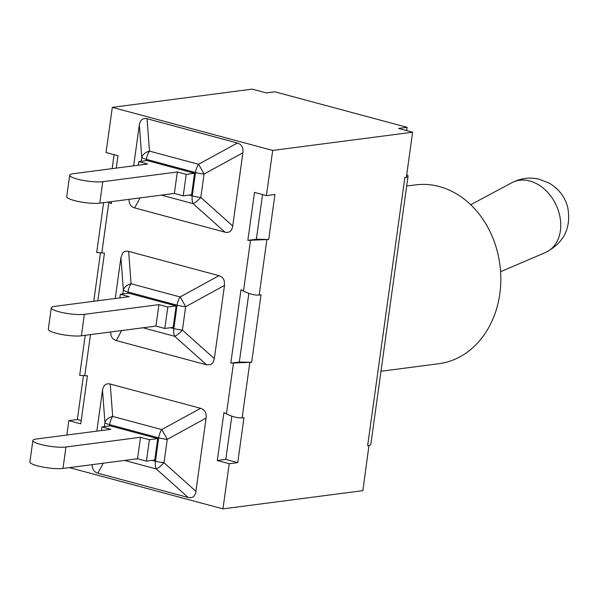 <?xml version="1.0" encoding="UTF-8"?>
<svg xmlns="http://www.w3.org/2000/svg" width="598" height="598" viewBox="0 0 598 598"><rect width="100%" height="100%" fill="white"/><g stroke="black" fill="none" stroke-linecap="round" stroke-linejoin="round"><path stroke-width="0.9" d="M266.424 195.598L274.938 194.485L268.696 239.484L247.841 240.374L254.501 192.392L266.424 195.598L272.695 150.434L412.613 132.21L398.582 128.443L407.096 127.329L274.766 91.786L266.252 92.892L252.221 89.124L112.304 107.348L106.04 152.505L117.963 155.712L116.244 168.098M272.695 150.434L112.304 107.348M69.375 467.621L222.957 508.876L362.874 490.652L368.981 445.45A17.394 3.222 -172.1 0 1 367.635 445.689L404.846 177.561L406.348 177.367L412.613 132.21M367.635 445.689L369.138 445.495M222.957 508.876L229.221 463.719L237.735 462.613L225.812 459.406L231.815 416.163M85.222 335.299L79.676 375.282L87.413 375.858L80.76 423.833L68.83 420.633L66.834 435.045M68.83 420.633L77.351 419.519L83.421 375.776M115.25 298.484L120.923 257.589L122.725 252.999L124.197 251.751L126.014 251.167L128.645 251.384L219.541 275.82L221.918 277.143L223.6 279.214L224.235 280.761L224.497 285.418L214.338 358.636L212.851 362.822L210.638 364.683L206.616 364.84L115.72 340.404L113.343 339.081L111.938 337.481L111.026 335.463L110.652 331.987M230.806 363.143L240.994 289.761L243.476 291.099C249.351 293.984 254.584 295.307 259.181 295.076L261.02 294.836L251.661 362.261L230.806 363.143L239.327 362.037L248.85 293.394M229.221 463.719L217.298 460.512L225.812 459.406M217.298 460.512L223.951 412.538L226.44 413.868C232.316 416.754 237.548 418.084 242.145 417.853L243.984 417.613L237.735 462.613M247.841 240.374L256.363 239.26L262.559 194.559M81.208 420.558L77.351 419.519M103.626 202.647L96.712 252.506L104.448 253.081L97.833 300.749M111.594 201.616L111.303 203.694L108.26 202.049M406.722 174.668A17.394 3.222 -172.1 0 1 408.045 176.186A17.394 3.222 -172.1 0 1 406.356 177.285M368.981 445.45A17.394 3.222 7.9 0 0 370.842 444.314L408.045 176.186M406.647 130.611L407.096 127.329M93.759 301.28L100.457 252.999M112.162 168.629L114.098 154.673M239.327 362.037L251.661 362.261M256.363 239.26L268.696 239.484M406.677 186.038L415.453 184.894A90.178 73.412 82.6 0 1 499.898 264.832A90.178 73.412 82.6 0 1 438.745 363.734L380.978 371.261M96.839 431.136L102.512 390.24C103.402 385.179 105.973 383.109 110.234 384.036L200.584 408.307C204.793 409.652 206.624 412.904 206.093 418.069L195.927 491.287C195.045 496.355 192.474 498.418 188.206 497.491L97.863 473.22C94.021 472.031 92.152 469.176 92.242 464.639M133.653 165.833L139.327 124.937C140.216 119.877 142.787 117.806 147.048 118.733L237.399 143.004C241.607 144.35 243.438 147.609 242.9 152.767L232.742 225.984C231.86 231.052 229.288 233.123 225.02 232.188L134.677 207.917C130.835 206.729 128.966 203.873 129.056 199.336M65.959 447.005A18.411 3.409 -172.1 0 1 45.321 445.503A18.411 3.409 -172.1 0 1 32.875 440.479A18.411 3.409 -172.1 0 1 36.269 439.022L110.817 429.312L101.937 426.927L110.286 425.836L157.745 438.588L149.395 439.68L146.42 461.125L137.533 458.741L62.984 468.451L65.959 447.005L140.515 437.288L149.395 439.68M146.42 461.125L154.77 460.041L157.745 438.588M101.436 430.538L101.937 426.927M124.563 460.43L156.287 468.952A11.601 3.005 -48.2 0 0 164.009 462.747L167.253 439.358A11.601 0.523 -118.7 0 0 161.744 429.596L112.678 416.417A11.601 7.894 175.7 0 0 104.956 422.622L104.403 426.606M140.515 437.288L137.533 458.741M32.875 440.479L29.9 461.933A18.411 3.409 7.9 0 0 42.346 466.956A18.411 3.409 7.9 0 0 62.984 468.451M167.806 307.028L158.918 304.636L155.943 326.089L81.388 335.799L84.37 314.354A18.411 3.409 -172.1 0 1 63.732 312.851A18.411 3.409 -172.1 0 1 51.286 307.835A18.411 3.409 -172.1 0 1 54.672 306.378L129.228 296.66L120.34 294.276L128.69 293.192L176.148 305.937L167.806 307.028L164.824 328.474L155.943 326.089M164.824 328.474L173.173 327.39L176.148 305.937M158.918 304.636L84.37 314.354M119.839 297.886L120.34 294.276M142.974 327.779L174.691 336.3A11.601 3.005 -48.2 0 0 182.412 330.096L185.657 306.707A11.601 0.523 -118.7 0 0 180.155 296.944L131.089 283.766A11.601 7.894 175.7 0 0 123.367 289.97L122.814 293.954M51.286 307.835L48.303 329.281A18.411 3.409 7.9 0 0 60.757 334.304A18.411 3.409 7.9 0 0 81.388 335.799M186.21 174.377L177.322 171.985L174.347 193.438L99.799 203.148L102.774 181.702A18.411 3.409 -172.1 0 1 82.135 180.2A18.411 3.409 -172.1 0 1 69.689 175.184A18.411 3.409 -172.1 0 1 73.083 173.726L147.631 164.009L138.751 161.624L147.093 160.541L194.559 173.285L186.21 174.377L183.235 195.823L174.347 193.438M183.235 195.823L191.584 194.739L194.559 173.285M177.322 171.985L102.774 181.702M138.25 165.235L138.751 161.624M161.378 195.127L193.102 203.649A11.601 3.005 -48.2 0 0 200.816 197.445L204.068 174.055A11.601 0.523 -118.7 0 0 198.558 164.301L149.493 151.115A11.601 7.894 175.7 0 0 141.771 157.319L141.218 161.303M69.689 175.184L66.714 196.63A18.411 3.409 7.9 0 0 79.16 201.653A18.411 3.409 7.9 0 0 99.799 203.148M470.693 204.718L511.91 182.696A38.75 29.242 64.4 0 1 555.893 204.538A38.75 29.242 64.4 0 1 545.436 252.52M242.145 417.853L249.822 362.5M259.181 295.076L266.858 239.723M250.502 240.418L243.476 291.099M101.787 253.036L108.821 202.356M84.752 375.806L90.47 334.618M233.467 363.195L226.44 413.868M200.584 408.307L161.744 429.596A11.601 6.384 105 0 0 158.679 437.833L155.435 461.222L152.251 460.37M109.434 425.948L109.613 424.655A11.601 6.384 -75 0 1 112.678 416.417L110.234 384.036M195.927 491.287L164.009 462.747A11.601 2.145 -172.1 0 1 155.435 461.222A11.601 6.384 105 0 0 156.287 468.952L188.206 497.491M102.512 390.24L104.956 422.622A11.601 2.145 7.9 0 0 109.613 424.655L158.679 437.833A11.601 2.145 7.9 0 0 167.253 439.358L206.093 418.069M97.863 473.22L103.23 463.211M218.995 275.656L180.155 296.944A11.601 6.384 105 0 0 177.09 305.189L173.846 328.571L170.654 327.719M127.845 293.297L128.024 292.003A11.601 6.384 -75 0 1 131.089 283.766L128.645 251.384M214.338 358.636L182.412 330.096A11.601 2.145 -172.1 0 1 173.846 328.571A11.601 6.384 105 0 0 174.691 336.3L206.616 364.84M120.923 257.589L123.367 289.97A11.601 2.145 7.9 0 0 128.024 292.003L177.09 305.189A11.601 2.145 7.9 0 0 185.657 306.707L224.497 285.418M116.266 340.568L121.633 330.559M139.327 124.937L141.771 157.319A11.601 2.145 7.9 0 0 146.428 159.352L195.494 172.538L192.25 195.92L189.065 195.068M134.677 207.917L140.044 197.908M232.742 225.984L200.816 197.445A11.601 2.145 -172.1 0 1 192.25 195.92A11.601 6.384 105 0 0 193.102 203.649L225.02 232.188M146.248 160.645L146.428 159.352A11.601 6.384 -75 0 1 149.493 151.115L147.048 118.733M237.399 143.004L198.558 164.301A11.601 6.384 105 0 0 195.494 172.538A11.601 2.145 7.9 0 0 204.068 174.055L242.9 152.767M511.91 182.696C520.821 178.174 529.918 177.001 539.202 179.191L549.442 183.265C558.876 188.975 564.953 196.929 567.674 207.117C571.449 227.771 564.034 242.908 545.436 252.528L500.578 271.724"/></g></svg>
